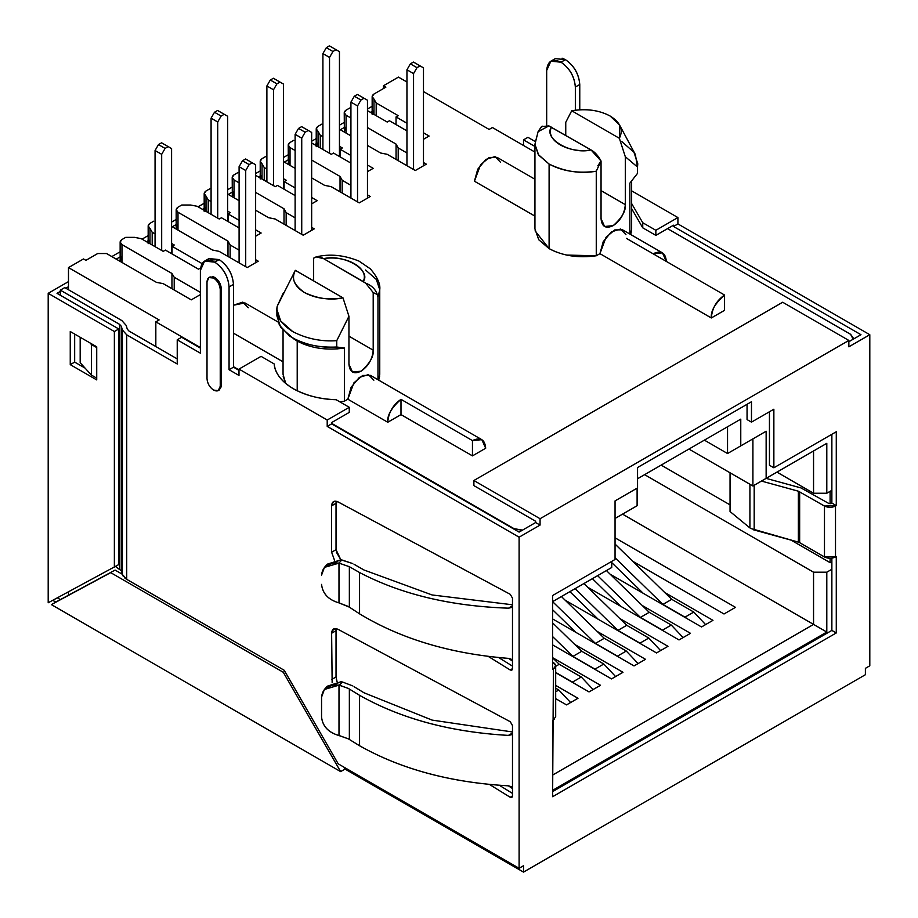 <?xml version="1.0" encoding="UTF-8"?>
<svg xmlns="http://www.w3.org/2000/svg" width="918" height="918" viewBox="0 0 918 918"><rect width="100%" height="100%" fill="white"/><g stroke="black" fill="none" stroke-linecap="round" stroke-linejoin="round"><path stroke-width="1.38" d="M575.345 87.026L575.345 110.183L575.345 87.026L579.763 84.479L579.763 109.781L579.763 84.479L575.345 87.026C574.507 76.481 569.722 68.207 561.013 62.194C569.653 68.242 574.438 76.515 575.345 87.026M550.869 61.196L561.013 62.194L565.419 59.647L555.287 58.649L550.869 61.196L546.68 70.468L546.68 125.307L546.68 70.468C547.53 60.909 552.303 58.144 561.013 62.194L565.419 59.647C574.14 65.66 578.914 73.933 579.763 84.479C578.845 73.968 574.071 65.694 565.419 59.647L562.068 58.167M523.512 139.88L534.942 146.467L523.512 139.88L527.93 137.333L535.091 141.464L527.93 137.333L523.512 139.88L523.512 145.48L523.512 139.88M673.502 226.471L860.981 334.714L673.502 226.471L677.909 223.923L869.805 334.714L869.805 665.802L865.387 668.35L869.805 665.802L869.805 334.714L848.852 346.809L869.805 334.714L677.909 223.923L677.909 217.555L677.909 223.923L673.502 226.471L673.502 225.197L673.502 226.471M642.738 227.813L642.738 222.718L631.641 203.555L642.738 222.718L655.854 230.292L677.909 217.555L631.641 190.841L677.909 217.555L655.854 230.292L655.854 235.387L673.502 225.197L655.854 235.387L655.854 230.292L642.738 222.718L642.738 227.813L655.854 235.387L642.738 227.813L631.641 208.65L642.738 227.802M204.588 261.114L214.72 262.123L219.138 259.576C227.779 265.623 232.564 273.897 233.47 284.408C232.621 273.862 227.836 265.577 219.138 259.576L214.72 262.123C223.372 268.171 228.146 276.444 229.064 286.955L233.47 284.408L229.064 286.955L229.064 369.724L233.47 367.177L233.47 284.408L233.47 367.177L238.99 370.367L233.47 367.177L229.064 369.724L238.99 375.462L238.99 369.093L327.21 420.031L349.265 407.294L349.265 412.389L349.265 407.294L336.149 399.72L349.265 407.294L327.21 420.031L327.21 426.4L519.106 537.179L519.106 868.279L523.512 865.731L523.512 872.1L345.042 769.066L523.512 872.1L865.387 674.719L865.387 668.35L865.387 674.719L523.512 872.1L523.512 865.731L519.106 868.279L519.106 537.179L540.059 525.085L540.059 518.716L848.852 340.44L848.852 346.809L848.852 340.44L782.675 302.24L848.852 340.44L540.059 518.716L473.883 480.516L473.883 485.611L535.642 521.263L535.642 522.537L535.642 521.263L473.883 485.611L473.883 480.516L782.675 302.24L473.883 480.516L540.059 518.716L540.059 525.085L535.642 522.537L519.106 532.096L535.642 522.537L540.059 525.085L519.106 537.179L327.21 426.4L327.21 420.031L238.99 369.093L238.99 375.462L229.064 369.724L229.064 286.955C228.215 276.41 223.43 268.125 214.72 262.123C206.011 258.073 201.237 260.838 200.388 270.397L200.388 353.178L177.231 339.798L177.231 363.998L126.718 334.841L126.718 579.338L284.201 670.266L338.237 763.856L519.106 868.279L338.237 763.856L284.201 670.266L126.718 579.338L122.369 574.45L121.314 570.801L115.473 566.475L121.314 570.801L121.314 326.303L122.369 329.952L126.718 334.841L177.231 363.998L177.231 339.798L181.638 337.262L200.388 348.083L181.638 337.262L177.231 339.798L200.388 353.178L200.388 270.397L204.588 261.114L208.994 258.566L219.138 259.576L207.032 260.264M60.347 599.592L57.318 597.847L60.347 599.592L55.78 602.059L52.762 600.315L55.78 602.059L115.106 570.089L60.347 599.592M747.057 419.583L747.057 404.299L747.057 419.583L751.475 422.131L747.057 419.583M848.852 341.714L860.981 334.714L848.852 341.714M552.625 791.614L831.869 630.402L831.869 558.178L831.869 630.402L552.625 791.614M555.688 665.734L555.688 716.671L553.405 719.861L553.405 668.924L555.688 665.734L553.405 662.555C556.423 664.689 556.423 666.801 553.405 668.924L552.625 669.371L552.625 595.518L615.049 559.475L615.049 500.895L637.551 487.906L637.551 467.526L751.475 401.751L751.475 422.131L773.863 409.21L773.863 467.79L836.275 431.747L836.275 505.6L831.869 503.064L828.885 503.5L801.035 487.94L766.117 478.37L801.035 487.94L828.885 503.5L831.869 503.064L831.869 434.294L831.869 503.064L836.275 505.6L836.275 431.747L773.863 467.79L769.445 465.242L769.445 411.757L769.445 465.242L773.863 467.79L773.863 409.21L751.475 422.131L751.475 401.751L637.551 467.526L637.551 487.906L615.049 500.895L615.049 559.475L552.625 595.518L552.625 669.371L553.405 668.924L552.625 796.709L836.275 632.95L836.275 556.538L835.506 556.985L835.506 506.047L836.275 505.6L824.479 506.047L798.362 491.199L761.435 481.066L798.362 491.199L824.479 506.047L824.479 556.985L836.275 556.538L836.275 632.95L831.869 630.402L836.275 632.95L552.625 796.709L552.625 720.309L554.3 719.242M345.042 769.066L340.635 771.613L51.374 604.606L110.699 572.637L51.374 604.606L340.635 771.613L283.283 672.286L110.699 572.637L283.283 672.286L284.844 671.379L283.283 672.286L340.635 771.613L345.042 769.066L343.94 767.15L345.042 769.066M114.371 331.524L48.195 293.324L68.483 281.608L48.195 293.324L48.195 602.77L48.195 293.324L114.371 331.524L114.371 567.117L114.371 331.524L118.778 328.977L114.371 331.524M57.019 293.324L118.778 328.977L57.019 293.324L60.324 291.419L57.019 293.324M372.157 111.376L370.459 112.363L372.157 111.376M344.239 127.499L340.337 129.748L344.239 127.499M316.228 143.667L314.53 144.654L316.228 143.667M288.218 159.835L284.316 162.096L288.218 159.835M260.207 176.015L258.509 176.99L260.207 176.015M232.197 192.183L228.284 194.444L232.197 192.183M204.186 208.363L202.488 209.338L204.186 208.363M176.176 224.531L172.263 226.792L176.176 224.531M148.165 240.7L146.455 241.686L148.165 240.7M120.143 256.879L116.242 259.128L120.143 256.879M68.483 286.703L65.844 288.229L68.483 286.703M111.824 256.581L120.143 251.784L111.824 256.581M142.049 239.139L148.165 235.605L142.049 239.139M171.597 222.076L176.176 219.436L171.597 222.076M198.07 206.791L204.186 203.268L198.07 206.791M227.63 189.728L232.197 187.088L227.63 189.728M255.64 173.559L260.207 170.92L255.64 173.559M283.433 157.517L288.218 154.752L283.433 157.517M311.661 141.211L316.228 138.572L311.661 141.211M339.453 125.169L344.239 122.404L339.453 125.169M367.464 109.001L372.157 106.281L367.464 109.001M48.195 602.77L118.778 564.57L118.778 328.977L118.778 564.57L48.195 602.77M70.25 331.524L96.723 346.809L96.723 379.914L70.25 364.641L70.25 331.524L70.25 364.641L96.723 379.914L96.723 346.809L70.25 331.524M74.668 362.094L74.668 334.072L74.668 362.094L70.25 364.641L74.668 362.094L85.064 368.095L74.668 362.094M122.301 574.243L115.106 570.089L122.301 574.243M212.712 276.605L214.72 277.408C218.748 280.185 220.951 284.006 221.341 288.86L221.238 386.948M510.201 797.272L489.432 784.431L510.201 797.272L512.485 795.952L510.201 797.272M332.155 682.797L331.627 633.248C331.995 628.945 334.118 627.625 338.008 629.3L510.282 721.743L512.485 725.564L512.485 796.147L510.282 797.317L511.842 797.467L512.485 796.147L512.485 788.562L508.4 785.831C450.589 782.503 400.982 769.135 359.569 745.749L359.569 695.316C400.982 718.714 450.589 732.071 508.4 735.398L512.485 733.034L508.4 735.398L511.28 734.79L512.485 733.034L512.485 725.564L510.282 721.743L338.008 629.3L333.567 628.968L331.627 633.248L332.144 682.797M510.201 669.979L488.204 656.381L510.282 670.025L512.485 668.66L510.201 669.979M334.45 560.118L331.627 552.223L331.627 505.852C331.995 501.538 334.118 500.218 338.008 501.894L510.282 594.336L512.485 598.157L512.485 668.752L510.282 670.025L511.842 670.174L512.485 668.752L512.485 598.157L510.282 594.336L338.008 501.894L333.567 501.561L331.627 505.852L331.627 552.223L334.45 560.118M238.99 369.093L261.045 356.356L274.161 363.93L261.045 356.356L238.99 369.093M293.255 388.693C281.172 381.222 274.803 372.96 274.161 363.93C275.239 373.546 281.596 381.808 293.255 388.693C306.21 395.669 320.508 399.353 336.149 399.72C319.498 399.101 305.201 395.428 293.255 388.693M327.21 426.4L331.627 423.852L331.627 422.578L349.265 412.389L331.627 422.578L331.627 423.852L327.21 426.4M519.106 532.096L331.627 423.852L519.106 532.096M124.71 577.915L126.718 579.338L126.718 334.841L122.369 329.952L121.314 326.303L119.57 324.341L119.57 568.839L119.57 324.341L60.324 290.145L60.324 295.229L60.324 290.145L64.742 287.598L121.864 320.577L126.214 325.454L127.269 329.114L129.013 331.065L177.231 358.904L129.013 331.065L127.269 329.114L126.214 325.454L121.864 320.577L64.742 287.598L60.324 290.145L119.57 324.341L121.314 326.303L121.314 570.801L122.369 574.45L122.369 329.952L122.369 574.45L123.207 576.229M336.137 502.031L336.034 503.305L331.627 505.852L336.034 503.305L336.034 549.675L340.83 559.785L336.332 552.12M512.485 666.112L498.612 657.54L512.485 666.112M512.485 793.404L499.323 785.269L512.485 793.404M336.137 629.427L336.034 630.7L331.627 633.248L336.034 630.7L336.034 676.968L337.078 681.684L336.332 679.412M80.176 337.262L80.176 362.725L91.421 375.083L96.723 378.136L91.421 375.083L91.421 344.514L89.964 342.907L96.723 347.566L91.421 344.514L91.421 375.083L80.176 362.725L80.176 337.262M799.658 542.664L824.479 556.985L799.658 542.664L799.658 491.727L799.658 542.664L798.362 542.136L799.658 542.664M753.242 529.732L798.362 542.136L798.362 491.199L798.362 542.136L750.568 528.424M730.051 511.544L749.926 527.942L749.926 484.268L749.926 527.942L730.051 511.544L730.051 472.793L730.051 511.544M754.183 485.255L754.183 530.019L754.183 485.255M824.479 506.047L824.479 556.985C828.151 558.706 831.834 558.706 835.506 556.985L835.506 506.047C831.834 507.769 828.151 507.769 824.479 506.047M336.034 676.968L331.627 679.515L336.034 676.968L336.034 630.7M512.485 796.044L510.282 797.317L512.485 796.044M511.165 786.634L508.4 785.831C450.589 782.538 400.982 769.181 359.569 745.749L359.569 695.316C400.982 718.748 450.589 732.105 508.4 735.398L512.485 733.034L512.485 788.562M349.356 689.051L359.569 695.316L348.37 688.443L349.356 689.051L349.356 739.472L359.569 745.749L348.37 738.864L349.356 739.472L349.356 689.051M339.58 735.674L348.37 738.864L338.994 735.559L338.994 685.138L338.994 735.548C328.449 732.518 322.631 726.379 321.552 717.142L321.552 697.175C322.585 688.27 328.403 684.254 338.994 685.138L324.375 689.487L321.552 697.175L321.552 717.038C322.597 726.264 328.414 732.438 338.994 735.548L339.58 735.674M342.414 682.005L340.899 681.753L325.97 687.972L327.221 686.228L340.899 681.753L342.414 682.005L339.58 685.241L348.37 688.443L338.994 685.126L342.414 682.005L352.776 685.895L342.414 682.005M354.038 686.664L363.976 692.769L432.068 720.091L512.485 731.979L432.137 720.102L363.976 692.769L354.038 686.664M512.485 668.752L510.282 670.025L512.485 668.752M336.034 549.675L331.627 552.223L336.034 549.675L336.034 503.305M508.538 608.175L511.28 607.555L512.485 605.811L508.538 608.175C450.761 606.213 401.109 594.336 359.569 572.534C401.04 594.302 450.692 606.178 508.538 608.175M512.485 661.109L508.538 658.378C450.692 653.8 401.04 638.951 359.569 613.844L359.569 572.534L349.356 566.693L359.569 572.534L359.569 613.844L349.356 607.142L349.356 566.693L338.983 563.124L341.817 559.934L340.899 559.796L326.028 565.901L327.29 564.18L340.899 559.796L352.776 563.583L341.817 559.934L338.983 563.124L338.994 602.874L348.37 606.488L359.569 613.844C401.017 638.962 450.669 653.811 508.538 658.378L511.223 659.216M321.552 584.387C322.62 593.636 328.426 599.798 338.983 602.874L338.994 563.124L324.444 567.381L321.552 575.138C322.585 566.234 328.403 562.229 338.994 563.124L349.356 566.693L349.356 607.142L338.994 602.874C328.449 599.856 322.643 593.728 321.552 584.491L321.552 584.387M354.038 564.295L363.976 569.986L432.091 594.956L512.485 604.778L432.091 594.956L363.976 569.986L354.038 564.295M208.937 277.58L210.05 276.938L214.72 277.408L213.619 278.039L208.937 277.58L207.009 281.86L207.009 378.641C207.388 383.494 209.602 387.316 213.619 390.104C217.635 391.975 219.838 390.701 220.24 386.283L221.341 385.652L221.341 288.86L220.24 289.503L220.24 386.283L221.341 385.652L219.402 389.932L218.3 390.563L213.619 390.104C209.625 387.316 207.422 383.494 207.009 378.641L207.009 281.86C207.399 277.443 209.614 276.169 213.619 278.039C217.646 280.828 219.85 284.649 220.24 289.503L220.24 386.283L218.3 390.563M220.24 289.503L221.341 288.86C220.917 284.018 218.713 280.197 214.72 277.408L213.619 278.039C217.612 280.828 219.815 284.649 220.24 289.503M365.674 283.169C371.595 285.395 375.462 289.17 377.264 294.506L373.201 292.567L365.674 283.169L363.218 281.516L323.629 258.658L316.136 256.914L313.646 258.188L313.646 280.908L313.646 258.188C316.262 256.156 319.59 256.306 323.629 258.658C344.479 253.666 371.813 270.615 363.218 281.516C369.851 268.412 346.315 254.825 323.629 258.658L365.674 283.169C371.629 285.429 375.496 289.204 377.264 294.506L373.201 292.567L373.201 350.183L373.201 292.567L365.674 283.169M377.975 297.248L377.975 379.719L377.975 297.248L379.754 289.755L377.975 297.248L377.264 294.506M348.943 336.172L373.201 350.183C372.478 359.11 368.428 366.121 361.072 371.193C369.851 363.413 373.89 356.402 373.201 350.183L348.943 336.172M295.332 270.328L342.988 297.845L348.943 316.285L336.745 340.67C321.3 341.76 306.658 338.753 292.808 331.65L280.713 321.025L276.903 309.492L277.19 306.279L295.332 270.328C291.144 278.728 294.196 286.141 304.489 292.555C315.597 298.499 328.426 300.266 342.988 297.845C330.606 300.507 317.777 298.752 304.489 292.555C293.771 284.89 290.719 277.488 295.332 270.328L342.988 297.845L348.943 316.285L348.943 364.194L352.489 372.042L361.072 371.193C353.694 374.613 349.655 372.283 348.943 364.194L348.943 316.285L336.745 340.67L336.745 347.027L344.376 347.968L344.376 401.2L347.83 399.204L351.124 387.235L359.328 377.424L368.405 374.613L373.844 380.201M316.136 256.914C329.757 253.597 344.055 255.009 359.053 261.137L370.402 268.882C377.436 277.144 380.557 284.11 379.754 289.755L376.357 279.485L365.594 270.018M379.616 376.38L378.686 380.132L379.754 374.314L379.754 289.755M293.737 338.868L296.996 340.945L292.808 338.019C304.833 344.755 319.475 347.761 336.745 347.027L336.745 340.67C321.3 341.76 306.658 338.753 292.808 331.65C280.495 323.652 275.297 315.195 277.19 306.279L283.536 292.532M423.485 139.306L429.119 136.048L423.485 132.8L429.119 136.048L423.485 139.306M389.427 120.763L406.949 130.884L389.427 120.763L387.212 122.037L389.427 120.763M367.464 110.642L387.212 122.037L367.464 110.642M349.724 108.037L346.075 110.137L349.724 108.037M346.063 115.22C343.653 113.522 343.653 111.824 346.075 110.137L344.239 112.684L346.075 115.232L346.075 133.064L346.075 115.232L350.928 118.032L346.075 115.232M396.06 144.092L367.464 127.579L396.06 144.092L396.06 159.434L396.06 144.092L398.205 147.936L398.205 160.673L398.205 147.936L396.06 144.092M426.308 164.161L423.485 162.532L426.308 164.161L415.28 170.53L426.308 164.161M406.949 152.985L398.205 147.936L406.949 152.985M387.178 154.304L415.28 170.53L387.178 154.304L380.614 153.008L387.178 154.304M339.453 129.243L350.928 135.864L339.453 129.243M367.464 145.411L380.614 153.008L367.464 145.411M321.805 124.148L318.064 126.317L321.805 124.148M318.064 131.412C315.643 129.702 315.643 128.004 318.064 126.317L316.228 128.864L318.064 131.412L318.064 146.685L318.064 131.412L320.267 135.233L320.267 147.959L320.267 135.233L318.064 131.412M342.322 147.959L339.453 146.306L342.322 147.959L340.119 149.232L340.119 156.875L340.119 149.232L342.322 147.959M322.906 136.759L320.267 135.233L322.906 136.759M373.201 168.338L367.464 165.022L373.201 168.338L367.464 171.643L373.201 168.338M350.928 155.475L340.119 149.232L350.928 155.475M333.498 153.054L350.928 163.117L333.498 153.054L331.295 154.327L333.498 153.054M311.661 142.99L331.295 154.327L311.661 142.99M293.794 140.316L290.042 142.485L293.794 140.316M290.031 147.569C287.632 145.87 287.632 144.172 290.042 142.485L288.218 145.033L290.042 147.58L290.042 165.412L290.042 147.58L295.114 150.506L290.042 147.58M340.039 176.44L311.661 160.053L340.039 176.44L340.039 191.782L340.039 176.44L342.184 180.284L342.184 193.021L342.184 180.284L340.039 176.44M370.287 196.509L367.464 194.88L370.287 196.509L359.259 202.878L370.287 196.509M350.928 185.333L342.184 180.284L350.928 185.333M331.157 186.652L359.259 202.878L331.157 186.652L324.593 185.356L331.157 186.652M283.433 161.591L295.114 168.338L283.433 161.591M311.661 177.885L324.593 185.356L311.661 177.885M265.784 156.496L262.032 158.653L265.784 156.496M262.032 163.748C259.622 162.05 259.622 160.352 262.032 158.653L260.207 161.201L262.032 163.748L262.032 179.033L262.032 163.748L264.235 167.569L264.235 180.307L264.235 167.569L262.032 163.748M286.301 180.307L283.433 178.654L286.301 180.307L284.087 181.58L284.087 189.223L284.087 181.58L286.301 180.307M266.886 169.096L264.235 167.569L266.886 169.096M317.18 200.686L311.661 197.496L317.18 200.686L311.661 203.865L317.18 200.686M295.114 187.949L284.087 181.58L295.114 187.949M277.477 185.402L295.114 195.591L277.477 185.402L275.274 186.675L277.477 185.402M255.64 175.338L275.274 186.675L255.64 175.338M237.773 172.664L234.021 174.833L237.773 172.664M234.01 179.917C231.611 178.218 231.611 176.52 234.021 174.833L232.197 177.381L234.021 179.928L234.021 197.749L234.021 179.917L239.093 182.854L234.021 179.928M284.018 208.788L255.64 192.401L284.006 208.776L284.006 224.118L284.006 208.776L286.164 212.632L286.164 225.369L286.164 212.632L284.006 208.776M314.254 228.857L311.661 227.354L314.254 228.857L303.227 235.215L314.254 228.857M295.114 217.807L286.164 212.632L295.114 217.807M275.136 219L303.227 235.215L275.136 219L268.561 217.692L275.136 219M227.63 194.065L239.093 200.686L227.63 194.065M255.64 210.233L268.561 217.692L255.64 210.233M209.763 188.844L206.011 191.001L209.763 188.844M206.011 196.096C203.601 194.398 203.601 192.7 206.011 191.001L204.186 193.549L206.011 196.096L206.011 211.381L206.011 196.096L208.214 199.917L208.214 212.655L208.214 199.917L206.011 196.096M230.269 212.655L227.63 211.129L230.269 212.655L228.066 213.928L228.066 221.571L228.066 213.928L230.269 212.655M211.083 201.57L208.214 199.917L211.083 201.57M261.148 233.023L255.64 229.844L261.148 233.023L255.64 236.213L261.148 233.023M239.093 220.297L228.066 213.928L239.093 220.297M221.456 217.75L239.093 227.928L221.456 217.75L219.241 219.023L221.456 217.75M197.186 206.286L219.241 219.023L197.186 206.286L190.577 205.012L197.186 206.286M181.753 205.012L190.577 205.012L181.753 205.012L178 207.181L181.753 205.012M177.989 212.265C175.579 210.555 175.59 208.868 178 207.181L176.176 209.717L178 212.265L178 230.097L178 212.265L227.985 241.124L227.985 256.466L227.985 241.124L178 212.265M230.143 244.98L227.985 241.124L230.143 244.98L230.143 257.706L230.143 244.98L239.093 250.144L230.143 244.98M258.233 261.194L255.64 259.702L258.233 261.194L247.206 267.563L258.233 261.194M219.104 251.348L247.206 267.563L219.104 251.348L212.54 250.04L219.104 251.348M171.597 226.402L212.54 250.04L171.597 226.402M153.742 221.181L149.99 223.349L153.742 221.181M149.99 228.444C147.569 226.735 147.569 225.036 149.99 223.349L148.165 225.897L149.99 228.444L149.99 243.729L149.99 228.444L152.193 232.265L152.193 244.991L152.193 232.265L149.99 228.444M174.248 244.991L171.597 243.465L174.248 244.991L172.045 246.265L172.045 253.907L172.045 246.265L174.248 244.991M155.062 233.918L152.193 232.265L155.062 233.918M202.063 263.604L172.045 246.265L202.063 263.604M198.506 269.192L200.549 268.022L198.506 269.192L165.424 250.086L198.506 269.192M163.22 251.36L165.424 250.086L163.22 251.36L141.165 238.634L163.22 251.36M134.544 237.36L141.165 238.634L134.544 237.36L125.72 237.36L134.544 237.36M121.979 239.518L125.72 237.36L121.979 239.518L120.143 242.065L121.979 244.613C119.558 242.914 119.558 241.216 121.979 239.518M171.953 273.472L121.979 244.613L121.979 262.445L121.979 244.613L171.953 273.472L171.953 288.7L171.953 273.472L174.213 277.259L174.213 289.996L174.213 277.259L171.953 273.472M200.388 292.372L174.213 277.259L200.388 292.372M191.277 299.853L200.388 294.598L191.277 299.853L163.186 283.628L191.277 299.853M156.519 282.388L163.186 283.628L156.508 282.388L106.522 253.517L156.508 282.388M97.71 253.529L106.534 253.529L97.71 253.529L85.913 260.345L97.71 253.529M83.492 258.945L85.913 260.345L83.492 258.945L68.483 267.597L83.492 258.945M159.135 319.934L68.483 267.597L68.483 289.755L68.483 267.597L159.135 319.934L155.831 321.851L159.135 319.934M514.034 528.653L331.627 423.336L514.034 529.158L522.503 530.122L514.034 528.653M238.99 369.851L233.47 366.672L238.99 369.851M200.388 347.566L155.831 321.851L200.388 347.566M850.619 334.324L853.166 339.224L853.35 338.145L850.619 334.324L667.547 228.628L850.619 334.324M492.415 127.522L534.942 152.078L492.415 127.522L489.11 129.438L492.415 127.522M398.458 77.101L406.949 82L398.458 77.101L383.46 85.753L398.458 77.101M423.485 91.548L489.11 129.438L423.485 91.548M385.881 87.153L383.46 85.753L383.46 88.553L383.46 85.753L385.881 87.153L373.982 94.026L385.881 87.153M373.982 99.121C371.572 97.411 371.572 95.713 373.982 94.026L372.157 96.574L373.982 99.121L373.982 114.406L373.982 99.121L376.185 102.942L373.982 99.121M398.24 115.679L376.185 102.942L376.185 115.679L376.185 102.942L398.24 115.679L396.037 116.942L398.24 115.679M406.949 123.242L396.037 116.942L406.949 123.242M566.475 255.055L596.264 255.778L599.936 253.655L711.324 317.961L724.566 310.318L724.566 295.045L626.409 238.37M535.056 230.843L549.102 248.629L555.401 251.693M500.448 162.199L495.009 156.599L485.932 159.411L477.727 169.222L474.434 181.202L534.942 216.132L474.434 181.202L480.539 164.815L489.271 157.46L497.028 157.345L534.942 179.239M631.641 181.121L631.641 228.892L630.655 234.492L631.504 230.957M472.46 455.879L485.691 448.236L472.46 455.879L472.46 440.594L400.994 399.341L472.46 440.594L481.812 439.665L485.691 448.236C484.911 439.412 480.504 436.865 472.46 440.594L472.46 455.879L400.994 414.615L472.46 455.879M387.752 422.257L400.994 414.615L400.994 399.341C392.95 404.895 388.532 412.526 387.752 422.257L347.83 399.204L387.752 422.257C387.006 415.464 391.412 407.821 400.994 399.341L400.994 414.615L387.752 422.257M336.814 348.932L344.376 347.968L344.376 401.2L339.763 401.809L344.376 401.2L347.83 399.204L353.923 382.829L362.667 375.473L370.424 375.359L481.812 439.665M283.169 376.265L285.762 383.517L283.054 374.314L283.054 330.342M233.47 333.177L283.054 361.807L233.47 333.177M396.037 124.584L396.037 116.942L396.037 124.584M552.625 775.067L813.555 624.412L622.542 514.137L826.797 632.054L552.625 790.341L826.797 632.054L813.555 624.412L813.555 572.201L826.797 572.201L826.797 632.054L826.797 572.201L831.869 569.275L826.797 572.201L813.555 572.201L644.608 474.663L813.555 572.201L813.555 624.412L552.625 775.067M615.049 537.822L735.479 607.349L724.015 613.981L632.663 561.231L724.015 613.981L735.479 607.349L615.049 537.822M664.689 592.466L712.976 620.338L701.513 626.96L610.16 574.22L701.513 626.96L712.976 620.338L664.689 592.466M642.187 605.455L690.485 633.328L679.01 639.949L587.669 587.21L679.01 639.949L690.485 633.328L642.187 605.455M619.696 618.445L667.983 646.318L656.519 652.939L565.167 600.2L656.519 652.939L667.983 646.318L619.696 618.445M597.193 631.423L645.492 659.308L634.017 665.929L552.625 618.939L634.017 665.929L645.492 659.308L597.193 631.423M574.702 644.413L622.989 672.297L611.526 678.918L552.625 644.918L611.526 678.918L622.989 672.297L574.702 644.413M552.625 657.655L600.498 685.287L589.023 691.908L555.688 672.664L589.023 691.908L600.498 685.287L552.625 657.655M555.688 685.402L577.996 698.277L566.521 704.898L555.688 698.644L566.521 704.898L577.996 698.277L555.688 685.402M611.744 567.496L552.625 601.623L611.744 567.496L552.625 601.623L611.744 567.496L611.744 561.38L611.744 567.496M637.103 505.726L615.049 518.463L637.103 505.726L615.049 518.463L637.103 505.726L637.103 488.158L637.103 505.726M740.769 419.136L637.551 478.737L740.769 419.136L740.769 445.884L740.769 419.136M766.14 431.231L727.538 453.526L727.538 426.778L727.538 453.526L766.14 431.231L727.538 453.526L704.381 440.147L727.538 453.526L766.14 431.231L766.14 478.358L766.14 431.231M826.797 443.337L752.909 485.989L752.909 438.873L752.909 485.989L826.797 443.337L752.909 485.989L688.936 449.063L752.909 485.989L826.797 443.337L826.797 493.253L826.797 443.337M831.869 490.327L826.797 493.253L813.555 493.253L813.555 450.979L813.555 493.253L776.949 472.116L813.555 493.253L826.797 493.253L831.869 490.327M68.483 591.835L68.483 595.128L68.483 591.835M120.292 261.469L121.979 255.824M120.281 261.469L120.143 259.553M148.223 242.708L149.99 239.644M176.176 227.216L176.313 229.121L178 223.476M204.244 210.36L206.011 207.307M232.197 177.381L232.334 196.773L234.021 191.128M260.276 178.012L262.032 174.959M288.218 145.033L288.355 164.437L290.042 158.791M316.297 145.675L318.064 142.611M344.239 112.684L344.376 132.089L346.075 126.443M830.101 562.654L830.101 558.305L830.101 562.654L791.109 540.14L830.101 562.654L831.869 562.654L830.101 562.654M830.101 503.764L830.101 491.348L830.101 503.764M730.051 504.889L661.144 465.105L730.051 504.889M155.831 346.556L155.831 321.851L155.831 346.556M372.215 113.384L373.982 110.321M248.342 307.748L242.742 302.125L233.47 305.235L244.922 302.906L277.947 321.966M297.214 390.804L297.214 341.071L297.214 390.804M277.19 312.682L279.301 325.052L289.468 335.908L303.296 344.009M289.468 335.908L292.808 338.019L280.713 327.393L276.903 315.861L276.903 309.492M336.745 347.027C321.3 348.129 306.658 345.122 292.808 338.019L296.996 340.945C310.502 348.197 326.223 350.584 344.158 348.106L336.745 347.027M724.566 310.318L711.324 317.961C712.116 308.219 716.522 300.576 724.566 295.045L724.566 310.318M653.1 253.781L662.452 252.852L666.33 261.423C665.539 252.588 661.132 250.04 653.1 253.781L724.566 295.045C714.984 303.537 710.578 311.179 711.324 317.961L599.936 253.655L606.041 237.269L614.773 229.925L622.53 229.81L662.452 252.852M536.72 136.839L534.942 144.333L534.942 228.892L538.717 239.713L549.102 248.629C562.608 255.87 578.329 258.256 596.264 255.778L596.264 171.218L596.264 255.778L599.936 253.655L603.229 241.675L611.434 231.864L620.511 229.064L625.95 234.652M548.39 125.709L591.066 149.967L601.049 161.029L601.049 218.633L604.595 226.494L613.178 225.644C621.956 217.853 625.996 210.853 625.307 204.634L625.307 156.726L619.363 138.285L571.707 110.768C586.407 108.404 599.236 110.171 610.195 116.058L619.57 125.043L635.371 154.568L637.494 167.03L637.494 173.399L629.863 183.152L629.863 234.044L629.863 183.152L637.494 173.399L637.494 167.03L625.307 156.726L625.307 204.634C624.584 213.561 620.545 220.561 613.178 225.644C605.8 229.064 601.76 226.723 601.049 218.633L601.049 161.029L597.802 165.802M549.102 164.07C562.608 171.31 578.329 173.697 596.264 171.218C580.474 174.007 564.754 171.632 549.102 164.07L538.292 154.545L534.942 144.333L538.717 155.153L549.102 164.07L549.102 248.629L549.102 164.07M565.752 135.359L565.752 122.346L565.752 135.359M538.545 130.849L542.182 126.11M601.049 190.623L625.307 204.634L601.049 190.623M538.327 131.251L541.494 126.638L548.918 125.892L538.086 131.687L534.942 144.333M538.832 130.333L538.086 131.687L548.918 125.892L591.066 149.967C570.227 154.958 542.882 138.01 551.477 127.109C544.844 140.213 568.38 153.788 591.066 149.967C594.83 151.986 598.157 155.67 601.049 161.029L596.264 171.218M571.707 110.768L565.752 122.346L571.707 110.768C586.258 108.347 599.087 110.114 610.195 116.058C620.499 122.484 623.551 129.886 619.363 138.285L571.707 110.768M619.57 125.043L619.363 138.285L625.307 156.726L637.494 167.03L637.78 163.817L633.971 152.285L621.888 141.659M637.505 166.996L637.78 163.817M255.64 164.77L255.64 262.697L255.64 164.77L252.221 162.796L255.64 164.77M249.134 164.586L252.221 162.796L245.599 158.975L242.513 160.765L239.093 166.686L239.093 262.881L239.093 166.686L242.513 160.765L245.599 158.975L252.221 162.796L249.134 164.586L242.513 160.765L249.134 164.586L245.714 170.507L249.134 164.586M245.714 266.702L245.714 170.507L239.093 166.686L245.714 170.507L245.714 266.702M555.688 688.202L558.81 690.003L570.617 702.534L558.81 690.003L555.688 691.805L558.81 690.003L555.688 688.202M155.062 150.518L155.062 246.655L155.062 150.518L158.481 144.585L155.062 150.518L161.683 154.327L165.091 148.406L168.189 146.628L171.597 148.601L171.597 253.655L171.597 148.601L168.189 146.628L165.091 148.406L161.683 154.327L155.062 150.518M161.568 142.806L158.481 144.585L165.091 148.406L158.481 144.585L161.568 142.806L168.189 146.628L161.568 142.806M161.683 250.476L161.683 154.327L161.683 250.476M552.625 657.827L559.246 664.276L555.688 666.33L559.246 664.276L581.301 677.014L572.476 682.108L555.688 672.412L575.184 683.921L572.476 682.108L581.301 677.014L593.108 689.544L581.301 677.014L559.246 664.276L552.625 657.827M211.083 118.17L211.083 214.307L211.083 118.17L214.502 112.248L211.083 118.17L217.704 121.991L221.123 116.07L224.21 114.28L227.63 116.253L227.63 221.307L227.63 116.253L217.589 110.458L214.502 112.248L217.589 110.458L224.21 114.28L221.123 116.07L214.502 112.248L221.123 116.07L217.704 121.991L211.083 118.17M217.704 218.128L217.704 121.991L217.704 218.128M266.886 85.948L266.886 181.833L266.886 85.948L270.305 80.027L266.886 85.948L273.507 89.769L276.926 83.848L280.013 82.069L283.433 84.043L283.433 188.844L283.433 84.043L273.392 78.248L270.305 80.027L273.392 78.248L280.013 82.069L276.926 83.848L270.305 80.027L276.926 83.848L273.507 89.769L266.886 85.948M273.507 185.654L273.507 89.769L273.507 185.654M617.481 656.129L595.415 643.392L617.481 656.129L626.294 651.034L638.102 663.576L626.294 651.034L617.481 656.129M552.625 601.669L595.415 643.392L604.239 638.297L626.294 651.034L604.239 638.297L595.415 643.392L552.625 601.669M575.735 632.284L552.625 609.759L575.735 632.284M561.414 596.551L604.239 638.297L561.414 596.551M662.475 630.15L640.42 617.412L662.475 630.15L671.299 625.055L683.107 637.597L671.299 625.055L662.475 630.15M597.595 575.666L640.42 617.412L649.233 612.317L671.299 625.055L649.233 612.317L640.42 617.412L597.595 575.666M620.729 606.305L592.385 578.673L620.729 606.305M606.419 570.571L649.233 612.317L606.419 570.571M322.906 53.6L322.906 149.485L322.906 53.6L329.528 57.421L332.947 51.5L336.034 49.721L339.453 51.695L339.453 156.496L339.453 51.695L336.034 49.721L332.947 51.5L329.528 57.421L329.528 153.306L329.528 57.421L322.906 53.6L326.326 47.679L322.906 53.6M329.413 45.9L326.326 47.679L332.947 51.5L326.326 47.679L329.413 45.9L336.034 49.721L329.413 45.9M687.662 618.973L684.966 617.16L693.79 612.065L705.598 624.607L693.79 612.065L671.735 599.328L662.911 604.423L671.735 599.328L615.049 544.064L671.735 599.328L693.79 612.065L684.966 617.16L662.911 604.423L615.049 557.765L662.911 604.423L687.674 618.973M643.231 593.315L611.744 562.619L643.231 593.315M423.485 67.863L423.485 165.791L423.485 67.863L420.065 65.889L423.485 67.863M416.979 67.68L420.065 65.889L413.456 62.068L410.369 63.858L406.949 69.779L406.949 165.722L406.949 69.779L410.369 63.858L413.456 62.068L420.065 65.889L416.979 67.68L410.369 63.858L416.979 67.68L413.559 73.601L416.979 67.68M413.559 169.543L413.559 73.601L406.949 69.779L413.559 73.601L413.559 169.543M350.928 102.127L350.928 198.07L350.928 102.127L357.538 105.937L360.958 100.016L364.044 98.237L367.464 100.211L367.464 198.139L367.464 100.211L364.044 98.237L360.958 100.016L357.538 105.937L357.538 201.88L357.538 105.937L350.928 102.127L354.337 96.195L350.928 102.127M357.435 94.416L354.337 96.195L360.958 100.016L354.337 96.195L357.435 94.416L364.044 98.237L357.435 94.416M639.972 643.139L617.917 630.402L639.972 643.139L648.796 638.044L660.604 650.587L648.796 638.044L639.972 643.139M575.093 588.656L617.917 630.402L626.742 625.307L648.796 638.044L626.742 625.307L617.917 630.402L575.093 588.656M598.238 619.294L569.883 591.662L598.238 619.294M583.917 583.561L626.742 625.307L583.917 583.561M295.114 134.338L295.114 230.533L295.114 134.338L298.534 128.417L295.114 134.338L301.735 138.159L305.155 132.238L308.241 130.459L311.661 132.433L311.661 230.349L311.661 132.433L308.241 130.459L305.155 132.238L301.735 138.159L295.114 134.338M301.632 126.638L298.534 128.417L305.155 132.238L298.534 128.417L301.632 126.638L308.241 130.459L301.632 126.638M301.735 234.354L301.735 138.159L301.735 234.354M594.979 669.119L572.924 656.381L594.979 669.119L603.803 664.024L615.611 676.566L603.803 664.024L594.979 669.119M552.625 636.599L572.924 656.381L581.748 651.287L603.803 664.024L581.748 651.287L572.924 656.381L552.625 636.599M553.233 645.274L552.625 644.677L553.233 645.274M552.625 622.897L581.748 651.287L552.625 622.897M324.375 689.487L327.221 686.228M327.29 564.18L324.444 567.381M853.35 338.145L853.35 339.109M120.143 259.851L120.143 242.065M148.165 243.683L148.165 225.897M176.176 209.717L176.176 227.515M204.186 211.335L204.186 193.549M260.207 178.999L260.207 161.201M316.228 146.65L316.228 128.864M372.157 114.36L372.157 96.574"/></g></svg>
